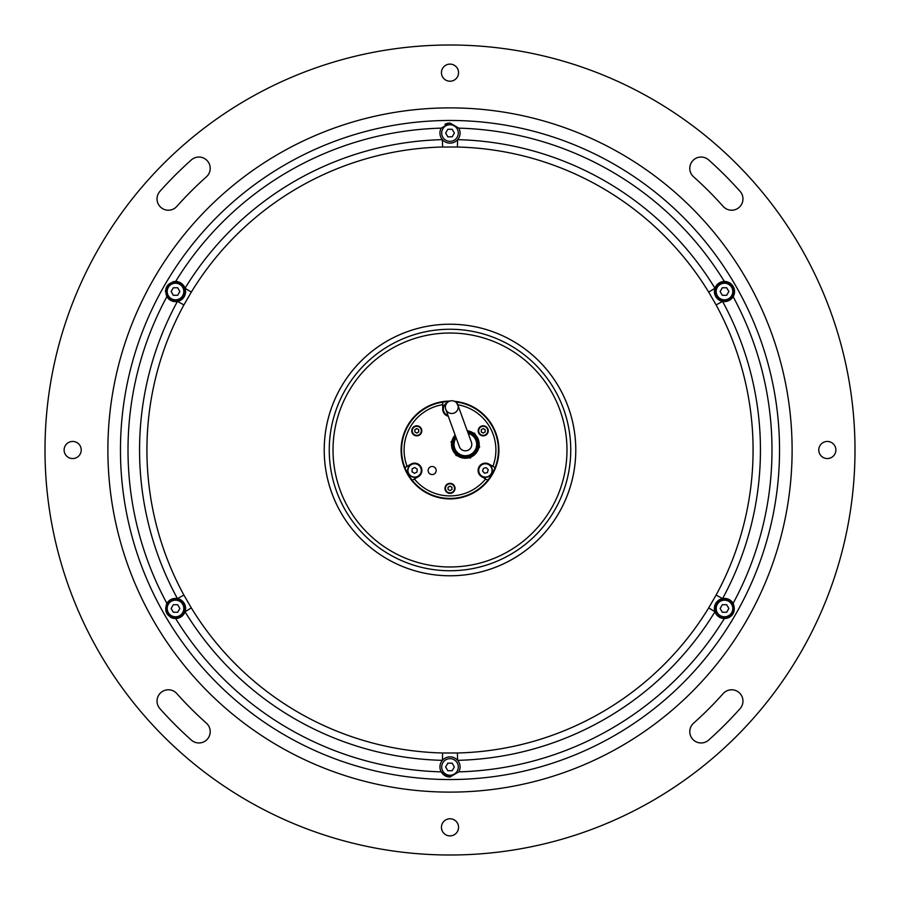<?xml version="1.0" encoding="UTF-8"?>
<svg xmlns="http://www.w3.org/2000/svg" width="900" height="900" viewBox="0 0 900 900"><rect width="100%" height="100%" fill="white"/><g stroke="black" fill="none" stroke-linecap="round" stroke-linejoin="round"><path stroke-width="1.35" d="M731.644 689.783A11.318 11.318 0 0 0 723.195 693.574A366.007 366.007 0 0 1 693.574 723.195A11.318 11.318 0 0 0 692.651 739.181A11.318 11.318 0 0 0 708.637 740.092A388.654 388.654 0 0 0 740.092 708.637A11.318 11.318 0 0 0 731.644 689.783M168.356 689.783A11.318 11.318 0 0 0 159.907 708.637A388.654 388.654 0 0 0 191.362 740.092A11.318 11.318 0 0 0 207.349 739.181A11.318 11.318 0 0 0 206.426 723.195A366.007 366.007 0 0 1 176.805 693.574A11.318 11.318 0 0 0 168.356 689.783M198.9 157.039A11.318 11.318 0 0 0 191.362 159.907A388.654 388.654 0 0 0 159.907 191.362A11.318 11.318 0 0 0 160.819 207.349A11.318 11.318 0 0 0 176.805 206.426A366.007 366.007 0 0 1 206.426 176.805A11.318 11.318 0 0 0 198.9 157.039M818.775 450A8.55 8.55 0 0 0 827.325 458.55A8.55 8.55 0 0 0 835.886 450A8.55 8.55 0 0 0 827.325 441.45A8.55 8.55 0 0 0 818.775 450M441.45 827.325A8.55 8.55 0 0 0 450 835.886A8.55 8.55 0 0 0 458.55 827.325A8.55 8.55 0 0 0 450 818.775A8.55 8.55 0 0 0 441.45 827.325M64.114 450A8.55 8.55 0 0 0 72.675 458.55A8.55 8.55 0 0 0 81.225 450A8.55 8.55 0 0 0 72.675 441.45A8.55 8.55 0 0 0 64.114 450M701.1 157.039A11.318 11.318 0 0 0 693.574 176.805A366.007 366.007 0 0 1 723.195 206.426A11.318 11.318 0 0 0 739.181 207.349A11.318 11.318 0 0 0 740.092 191.362A388.654 388.654 0 0 0 708.637 159.907A11.318 11.318 0 0 0 701.1 157.039M441.45 72.675A8.55 8.55 0 0 0 450 81.225A8.55 8.55 0 0 0 458.55 72.675A8.55 8.55 0 0 0 450 64.114A8.55 8.55 0 0 0 441.45 72.675M450 45A405 405 0 0 0 45 450A405 405 0 0 0 450 855A405 405 0 0 0 855 450A405 405 0 0 0 450 45M333.022 450A116.978 116.978 0 0 1 450 333.022A116.978 116.978 0 0 1 566.977 450A116.978 116.978 0 0 1 450 566.977A116.978 116.978 0 0 1 333.022 450M457.402 147.015L457.582 139.657A10.057 10.057 0 0 1 442.418 139.657A10.057 10.057 0 0 0 458.786 128.138L450 122.985L441.214 128.138A10.057 10.057 0 0 0 442.418 139.657A310.433 310.433 0 0 0 185.029 288.259A10.057 10.057 0 0 0 175.646 281.464L175.511 281.464C166.815 283.207 163.935 288.27 166.86 296.674A10.057 10.057 0 0 0 185.029 288.259L191.317 292.095L183.904 304.92L177.435 301.399A310.433 310.433 0 0 0 177.435 598.601A10.057 10.057 0 0 0 166.86 603.326C163.912 611.696 166.792 616.759 175.511 618.536L175.646 618.536A10.057 10.057 0 0 0 177.435 598.601L183.904 595.08L191.317 607.905L185.029 611.741A310.433 310.433 0 0 0 442.418 760.342A10.057 10.057 0 0 0 441.214 771.863L450 777.015L458.786 771.863A10.057 10.057 0 0 0 442.418 760.342A10.057 10.057 0 0 1 457.582 760.342L457.402 752.985A303.075 303.075 0 0 0 708.683 607.905L716.096 595.08A303.075 303.075 0 0 0 716.096 304.92L708.683 292.095A303.075 303.075 0 0 0 457.402 147.015L442.598 147.015A303.075 303.075 0 0 0 191.317 292.095M175.612 281.464A10.057 10.057 0 0 0 172.868 281.812M165.521 290.306A10.057 10.057 0 0 0 165.442 291.611M448.65 123.075A10.057 10.057 0 0 0 444.915 124.358M716.096 595.08L722.565 598.601A10.057 10.057 0 0 0 724.354 618.536L724.489 618.536C733.185 616.793 736.065 611.73 733.14 603.326A10.057 10.057 0 0 0 722.565 598.601A310.433 310.433 0 0 0 722.565 301.399A10.057 10.057 0 0 0 733.14 296.674C736.087 288.304 733.207 283.241 724.489 281.464L724.354 281.464A10.057 10.057 0 0 0 722.565 301.399L716.096 304.92M733.14 603.326A321.986 321.986 0 0 0 733.14 296.674A10.057 10.057 0 0 0 724.387 281.464M724.387 618.536A10.057 10.057 0 0 0 733.23 613.462M175.646 618.536A321.986 321.986 0 0 0 441.214 771.863A10.057 10.057 0 0 0 450 777.015M170.438 617.175A10.057 10.057 0 0 0 175.612 618.536M120.465 450A329.535 329.535 0 0 1 450 120.465A329.535 329.535 0 0 1 779.535 450A329.535 329.535 0 0 1 450 779.535A329.535 329.535 0 0 1 120.465 450A329.535 329.535 0 0 0 450 779.535A329.535 329.535 0 0 0 779.535 450M575.786 450A125.786 125.786 0 0 0 450 324.214A125.786 125.786 0 0 0 324.214 450A125.786 125.786 0 0 0 450 575.786A125.786 125.786 0 0 0 575.786 450A125.775 125.775 0 0 1 450 575.775A125.775 125.775 0 0 1 324.225 450A125.775 125.775 0 0 1 450 324.225A125.775 125.775 0 0 1 575.775 450A125.775 125.775 0 0 1 450 575.775A125.775 125.775 0 0 1 324.225 450M442.418 139.657L442.598 147.015M457.582 139.657A310.433 310.433 0 0 1 714.971 288.259L708.683 292.095M708.683 607.905L714.971 611.741A310.433 310.433 0 0 1 457.582 760.342M191.317 607.905A303.075 303.075 0 0 0 442.598 752.985L442.418 760.342M442.598 752.985L457.402 752.985M447.817 763.189L452.183 763.189L454.354 766.957L452.183 770.726L447.817 770.726L445.646 766.957L447.817 763.189M458.303 766.957A8.303 8.303 0 0 0 450 758.655A8.303 8.303 0 0 0 441.697 766.957A8.303 8.303 0 0 0 450 775.26A8.303 8.303 0 0 0 458.303 766.957M733.298 291.521A8.809 8.809 0 0 0 724.489 282.713A8.809 8.809 0 0 0 715.691 291.521A8.809 8.809 0 0 0 724.489 300.33A8.809 8.809 0 0 0 733.298 291.521A8.809 8.809 0 0 1 724.489 300.33A8.809 8.809 0 0 1 715.691 291.521M726.671 295.29L728.854 291.521L726.671 287.752L722.317 287.752L720.135 291.521L722.317 295.29L726.671 295.29M184.309 608.479A8.809 8.809 0 0 0 175.511 599.67A8.809 8.809 0 0 0 166.703 608.479A8.809 8.809 0 0 0 175.511 617.288A8.809 8.809 0 0 0 184.309 608.479A8.809 8.809 0 0 1 175.511 617.288A8.809 8.809 0 0 1 166.703 608.479M173.329 612.248L177.683 612.248L179.865 608.479L177.683 604.71L173.329 604.71L171.146 608.479L173.329 612.248M184.309 291.521A8.809 8.809 0 0 0 175.511 282.713A8.809 8.809 0 0 0 166.703 291.521A8.809 8.809 0 0 0 175.511 300.33A8.809 8.809 0 0 0 184.309 291.521A8.809 8.809 0 0 1 175.511 300.33A8.809 8.809 0 0 1 166.703 291.521M177.683 295.29L179.865 291.521L177.683 287.752L173.329 287.752L171.146 291.521L173.329 295.29L177.683 295.29M447.817 136.811L452.183 136.811L454.354 133.043L452.183 129.274L447.817 129.274L445.646 133.043L447.817 136.811M458.303 133.043A8.303 8.303 0 0 0 450 124.74A8.303 8.303 0 0 0 441.697 133.043A8.303 8.303 0 0 0 450 141.345A8.303 8.303 0 0 0 458.303 133.043M733.298 608.479A8.809 8.809 0 0 0 724.489 599.67A8.809 8.809 0 0 0 715.691 608.479A8.809 8.809 0 0 0 724.489 617.288A8.809 8.809 0 0 0 733.298 608.479A8.809 8.809 0 0 1 724.489 617.288A8.809 8.809 0 0 1 715.691 608.479M722.317 612.248L726.671 612.248L728.854 608.479L726.671 604.71L722.317 604.71L720.135 608.479L722.317 612.248M457.29 404.674L457.29 402.131A48.42 48.42 0 0 0 455.468 401.884M448.639 401.591A48.42 48.42 0 0 0 442.71 402.131L442.71 404.674A45.911 45.911 0 0 0 407.104 466.346L404.899 467.618A48.42 48.42 0 0 0 412.189 480.251L414.394 478.98A45.911 45.911 0 0 0 485.606 478.98L487.811 480.251A48.42 48.42 0 0 0 495.101 467.618L492.896 466.346A45.911 45.911 0 0 0 457.751 404.752M451.946 487.834A2.014 2.014 0 0 0 451.429 486.945M450.517 486.416A2.014 2.014 0 0 0 449.483 486.416M448.571 486.945A2.014 2.014 0 0 0 448.054 487.834M448.054 488.88A2.014 2.014 0 0 0 448.571 489.78M449.483 490.309A2.014 2.014 0 0 0 450.517 490.309M451.429 489.78A2.014 2.014 0 0 0 451.946 488.88M418.725 430.301A2.014 2.014 0 0 0 418.207 429.401M417.296 428.873A2.014 2.014 0 0 0 416.261 428.873M415.35 429.401A2.014 2.014 0 0 0 414.832 430.301M414.832 431.348A2.014 2.014 0 0 0 415.35 432.236M416.261 432.765A2.014 2.014 0 0 0 417.296 432.765M418.207 432.236A2.014 2.014 0 0 0 418.725 431.348M485.168 430.301A2.014 2.014 0 0 0 484.65 429.401M483.739 428.873A2.014 2.014 0 0 0 482.704 428.873M481.793 429.401A2.014 2.014 0 0 0 481.275 430.301M481.275 431.348A2.014 2.014 0 0 0 481.793 432.236M482.704 432.765A2.014 2.014 0 0 0 483.739 432.765M484.65 432.236A2.014 2.014 0 0 0 485.168 431.348M485.606 478.98L481.759 476.752A7.29 7.29 0 0 1 478.103 470.441A7.29 7.29 0 0 1 489.049 464.119L492.896 466.346M478.192 430.819A5.029 5.029 0 0 0 483.221 435.848A5.029 5.029 0 0 0 488.25 430.819A5.029 5.029 0 0 0 483.221 425.79A5.029 5.029 0 0 0 478.192 430.819M411.75 430.819A5.029 5.029 0 0 0 416.779 435.848A5.029 5.029 0 0 0 421.808 430.819A5.029 5.029 0 0 0 416.779 425.79A5.029 5.029 0 0 0 411.75 430.819M428.13 470.531A4.027 4.027 0 0 0 432.157 474.559A4.027 4.027 0 0 0 436.174 470.531A4.027 4.027 0 0 0 432.157 466.504A4.027 4.027 0 0 0 428.13 470.531M404.899 467.618A48.42 48.42 0 0 1 442.71 402.131M457.29 402.131A48.42 48.42 0 0 1 495.101 467.618M487.811 480.251A48.42 48.42 0 0 1 412.189 480.251M455.029 488.363A5.029 5.029 0 0 0 450 483.334A5.029 5.029 0 0 0 444.971 488.363A5.029 5.029 0 0 0 450 493.391A5.029 5.029 0 0 0 455.029 488.363M448.279 416.216A7.29 7.29 0 0 1 442.71 409.118L442.71 404.674M407.104 466.346L410.951 464.119A7.29 7.29 0 0 1 420.919 466.796A7.29 7.29 0 0 1 418.241 476.752L414.394 478.98M451.058 441.889L452.025 440.741L451.058 441.889L451.575 443.295L451.058 441.889M473.22 433.024L474.705 433.282L475.211 434.689L474.705 433.282L473.22 433.024M479.16 445.522L479.666 446.929L478.71 448.076L479.666 446.929L479.16 445.522M471.296 456.907L470.329 458.055L468.855 457.796L470.329 458.055L471.296 456.907M457.504 455.794L456.03 455.535L455.512 454.129L456.03 455.535L457.504 455.794M445.77 409.32L459.338 446.603A6.413 6.413 0 0 0 467.561 450.439A6.413 6.413 0 0 0 471.397 442.215L457.83 404.933A6.413 6.367 160 0 1 453.971 413.111A6.413 6.367 160 0 1 445.77 409.32A6.413 6.367 160 0 1 449.618 401.141A6.413 6.367 160 0 1 457.83 404.933M456.142 437.839A11.318 11.318 0 0 0 469.238 455.04A11.318 11.318 0 0 0 468.202 433.451M455.636 436.433A12.578 12.578 0 0 0 469.665 456.221A12.578 12.578 0 0 0 467.696 432.045M455.141 435.082A13.838 13.838 0 0 0 470.093 457.414A13.838 13.838 0 0 0 467.201 430.695M411.998 430.819A4.781 4.781 0 0 1 416.779 426.037A4.781 4.781 0 0 1 421.56 430.819A4.781 4.781 0 0 1 416.779 435.6A4.781 4.781 0 0 1 411.998 430.819M416.779 428.58L418.725 429.694L418.725 431.944L416.779 433.058L414.832 431.944L414.832 429.694L416.779 428.58M450 486.113L451.946 487.238L451.946 489.488L450 490.601L448.054 489.488L448.054 487.238L450 486.113M454.522 488.363A4.522 4.522 0 0 0 450 483.829A4.522 4.522 0 0 0 445.478 488.363A4.522 4.522 0 0 0 450 492.885A4.522 4.522 0 0 0 454.522 488.363M478.44 430.819A4.781 4.781 0 0 1 483.221 426.037A4.781 4.781 0 0 1 488.002 430.819A4.781 4.781 0 0 1 483.221 435.6A4.781 4.781 0 0 1 478.44 430.819M483.221 428.58L485.168 429.694L485.168 431.944L483.221 433.058L481.275 431.944L481.275 429.694L483.221 428.58M491.906 468.956A6.671 6.671 0 0 0 483.919 463.939A6.671 6.671 0 0 0 478.901 471.915A6.671 6.671 0 0 0 486.877 476.944A6.671 6.671 0 0 0 491.906 468.956M484.537 473.209L482.569 471.082L483.424 468.304L486.259 467.662L488.239 469.8L487.373 472.567L484.537 473.209M492.142 468.9A6.919 6.919 0 0 0 483.863 463.691A6.919 6.919 0 0 0 478.654 471.971A6.919 6.919 0 0 0 486.934 477.18A6.919 6.919 0 0 0 492.142 468.9A6.919 6.919 0 0 0 483.863 463.691A6.919 6.919 0 0 0 478.654 471.971A6.919 6.919 0 0 0 486.934 477.18A6.919 6.919 0 0 0 492.142 468.9M415.035 463.781A6.671 6.671 0 0 0 407.947 470.002A6.671 6.671 0 0 0 414.169 477.09A6.671 6.671 0 0 0 421.256 470.869A6.671 6.671 0 0 0 415.035 463.781M417.015 472.05L414.416 473.332L411.998 471.724L412.178 468.821L414.787 467.539L417.206 469.147L417.015 472.05M415.046 463.534A6.919 6.919 0 0 0 407.7 469.991A6.919 6.919 0 0 0 414.146 477.338A6.919 6.919 0 0 0 421.504 470.891A6.919 6.919 0 0 0 415.046 463.534A6.919 6.919 0 0 0 407.7 469.991A6.919 6.919 0 0 0 414.146 477.338A6.919 6.919 0 0 0 421.504 470.891A6.919 6.919 0 0 0 415.046 463.534M446.647 403.369A6.671 6.671 0 0 0 448.009 415.485M447.053 402.863A6.919 6.919 0 0 0 448.121 415.777A6.919 6.919 0 0 1 447.053 402.863M450 792.113A342.113 342.113 0 0 0 792.113 450A342.113 342.113 0 0 0 450 107.888A342.113 342.113 0 0 0 107.888 450A342.113 342.113 0 0 0 450 792.113M454.399 401.299A48.904 48.904 0 0 1 498.904 450A48.904 48.904 0 0 1 450 498.904A48.904 48.904 0 0 1 401.096 450A48.904 48.904 0 0 1 449.752 401.096M166.86 296.674A321.986 321.986 0 0 0 166.86 603.326M441.214 128.138A321.986 321.986 0 0 0 175.646 281.464M724.354 281.464A321.986 321.986 0 0 0 458.786 128.138M183.904 304.92A303.075 303.075 0 0 0 183.904 595.08M458.786 771.863A321.986 321.986 0 0 0 724.354 618.536M732.791 291.521A8.303 8.303 0 0 0 724.489 283.219A8.303 8.303 0 0 0 716.186 291.521A8.303 8.303 0 0 0 724.489 299.824A8.303 8.303 0 0 0 732.791 291.521M183.814 608.479A8.303 8.303 0 0 0 175.511 600.176A8.303 8.303 0 0 0 167.209 608.479A8.303 8.303 0 0 0 175.511 616.781A8.303 8.303 0 0 0 183.814 608.479M183.814 291.521A8.303 8.303 0 0 0 175.511 283.219A8.303 8.303 0 0 0 167.209 291.521A8.303 8.303 0 0 0 175.511 299.824A8.303 8.303 0 0 0 183.814 291.521M732.791 608.479A8.303 8.303 0 0 0 724.489 600.176A8.303 8.303 0 0 0 716.186 608.479A8.303 8.303 0 0 0 724.489 616.781A8.303 8.303 0 0 0 732.791 608.479M570.746 450A120.746 120.746 0 0 1 450 570.746A120.746 120.746 0 0 1 329.254 450A120.746 120.746 0 0 1 450 329.254A120.746 120.746 0 0 1 570.746 450M421.301 430.819A4.522 4.522 0 0 0 416.779 426.296A4.522 4.522 0 0 0 412.245 430.819A4.522 4.522 0 0 0 416.779 435.353A4.522 4.522 0 0 0 421.301 430.819M487.755 430.819A4.522 4.522 0 0 0 483.221 426.296A4.522 4.522 0 0 0 478.699 430.819A4.522 4.522 0 0 0 483.221 435.353A4.522 4.522 0 0 0 487.755 430.819"/></g></svg>
